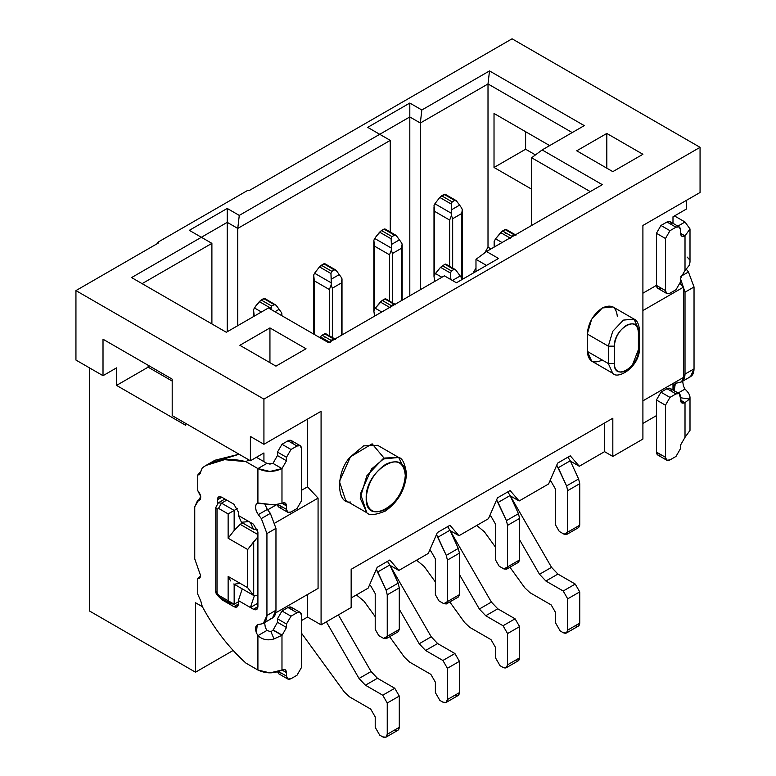 <?xml version="1.0" encoding="UTF-8"?>
<svg xmlns="http://www.w3.org/2000/svg" width="776" height="776" viewBox="0 0 776 776"><rect width="100%" height="100%" fill="white"/><g stroke="black" fill="none" stroke-linecap="round" stroke-linejoin="round"><path stroke-width="1.16" d="M491.014 248.921L488.007 247.185L484.748 252.821L488.007 247.185L488.007 83.953L420.33 123.025L420.33 289.729L420.33 123.025L488.007 83.953L489.51 70.926L421.834 109.998L420.33 123.025L409.806 116.943L239.27 215.408L237.766 228.425L237.766 325.668L237.766 228.425L390.26 140.388L237.766 228.425L227.232 222.353L131.59 277.575L226.33 332.274L268.438 307.956L328.597 342.691L444.396 275.829L456.424 282.784L498.532 258.466L486.503 251.521L602.302 184.669L542.143 149.933L584.26 125.625L489.51 70.926L488.007 83.953L488.007 247.185L491.014 248.921M475.979 268.021L472.972 273.23L475.979 268.021M531.618 225.476L531.618 157.751L531.618 225.476M390.26 232.005L390.26 140.388L379.726 134.306L409.806 116.943L409.806 295.801L409.806 103.053L367.698 127.361L390.26 140.388L390.26 232.005M211.896 323.931L211.896 243.363L142.115 283.647L211.896 243.363L201.372 237.281L227.232 222.353L227.232 331.75L227.232 208.453L189.334 230.336L211.896 243.363L211.896 323.931M475.979 271.493L475.979 259.339L486.503 251.521L475.979 259.339L475.979 271.493M486.503 265.411L475.979 259.339L486.503 265.411M409.806 116.943L420.33 123.025L421.834 109.998L409.806 103.053L409.806 116.943M227.232 222.353L237.766 228.425L239.27 215.408L227.232 208.453L227.232 222.353M158.663 242.839L157.761 242.316L158.663 242.839L157.761 242.316L247.99 190.227L248.892 190.741L512.073 38.8L700.059 147.333L700.059 192.487L642.906 225.476L700.059 192.487L700.059 147.333L263.927 399.126L75.941 290.593L158.663 242.839L75.941 290.593L75.941 360.054L75.941 290.593L263.927 399.126L263.927 444.279L263.927 399.126L700.059 147.333L512.073 38.8L248.892 190.741L247.99 190.227L157.761 242.316L158.663 242.839M406.537 473.796C405.353 489.404 398.301 501.82 385.371 511.045C375.351 515.118 369.153 515.681 366.786 512.713L360.481 493.72L371.462 469.043L384.654 458.024L398.689 457.462L406.537 473.796L405.295 475.533C404.053 462.641 397.535 458.878 385.74 464.252C373.954 472.487 367.436 483.778 366.194 498.105C367.436 511.006 373.954 514.769 385.74 509.395C397.535 501.15 404.053 489.869 405.295 475.533C406.372 504.022 365.118 527.835 366.194 498.105C365.118 469.616 406.372 445.802 405.295 475.533L406.537 473.796C404.975 463.544 402.356 458.092 398.689 457.462L382.733 459.033L366.786 475.872L360.18 498.105L366.786 512.713L345.727 500.559L339.422 481.556L350.403 456.88L363.595 445.87L377.631 445.298L398.689 457.462M602.302 360.054C593.233 364.186 588.218 361.296 587.267 351.373L608.316 363.527L608.316 346.164L587.267 334.01L587.267 351.373L591.671 361.112L612.72 373.266L608.316 363.527L587.267 351.373L587.267 334.01L608.316 346.164L612.72 331.342L623.361 320.119L633.992 319.062L638.396 328.801M633.992 319.062L623.361 320.119L612.72 331.342L608.316 346.164L614.33 346.164C613.67 328.636 639.055 313.979 638.396 332.274L638.396 349.636C639.133 367.135 613.593 381.879 614.33 363.527L608.316 363.527L614.33 363.527L614.33 346.164L608.316 346.164L608.316 363.527L612.72 373.266C617.628 379.978 639.54 367.3 639.637 347.9L638.396 349.636L639.637 347.9L639.637 330.537L638.396 332.274C637.63 324.339 633.623 322.021 626.368 325.328C619.112 330.401 615.096 337.347 614.33 346.164L614.33 363.527C614.495 368.678 616.503 371.529 620.354 372.092C624.36 372.228 628.366 369.91 632.382 365.137L638.396 349.636L638.396 332.274L639.637 330.537C638.852 323.912 636.96 320.09 633.992 319.062L612.933 306.908L602.302 307.965L591.671 319.188L587.267 334.01C588.218 322.981 593.233 314.299 602.302 307.965C611.372 303.833 616.387 306.724 617.337 316.647M549.67 145.597L494.021 113.471L549.67 145.597M172.194 379.154L103.014 339.219L103.014 375.681L116.546 367.873L116.546 385.4L185.726 425.335L185.726 423.434L185.726 425.335L116.546 385.4L148.129 367.164L172.194 381.055L148.129 367.164L116.546 385.4L116.546 367.873L103.014 375.681L75.941 360.054L103.014 375.681L103.014 339.219L172.194 379.154L172.194 415.626L172.194 379.154M572.222 132.57L488.007 83.953L572.222 132.57M531.618 189.169L494.021 167.47L494.021 113.471L494.021 167.47L531.618 189.169M148.129 365.263L148.129 367.164L148.129 365.263M590.274 191.614L531.618 157.751L542.143 149.933L531.618 157.751L590.274 191.614M89.483 610.984L89.483 367.873L89.483 610.984L195.504 672.2L233.149 650.463L195.504 672.2L89.483 610.984M195.504 602.739L195.504 672.2L195.504 602.739L202.352 606.696L195.504 602.739M535.44 154.909L525.604 149.234L494.021 167.47L525.604 149.234L525.604 131.707L525.604 149.234L535.44 154.909M570.273 455.822L557.634 463.117L570.273 455.822L579.294 466.25L604.562 451.661L604.562 423.007L604.562 451.661L612.827 456.433L612.827 418.235L351.159 569.312L351.159 607.511L351.159 569.312L612.827 418.235L612.827 456.433L642.906 439.07L642.906 225.476L642.906 439.07L612.827 456.433L604.562 451.661L579.294 466.25L570.418 461.119L579.294 466.25L570.273 455.822M510.113 490.558L497.484 497.852L510.113 490.558L519.134 500.976L548.613 483.962L557.634 463.117L548.613 483.962L519.134 500.976L510.259 495.854L519.134 500.976L510.113 490.558M449.964 525.284L437.325 532.578L449.964 525.284L458.985 535.712L488.463 518.688L497.484 497.852L488.463 518.688L458.985 535.712L450.109 530.58L458.985 535.712L449.964 525.284M389.804 560.02L377.175 567.314L389.804 560.02L398.825 570.438L428.303 553.424L437.325 532.578L428.303 553.424L398.825 570.438L389.95 565.316L398.825 570.438L389.804 560.02M351.159 597.957L368.144 588.15L377.175 567.314L368.144 588.15L351.159 597.957M172.194 415.626L250.396 460.769L250.396 436.461L263.927 444.279L250.396 436.461L250.396 460.769L172.194 415.626M686.517 200.295L686.517 208.977L672.986 216.795L686.517 208.977L686.517 200.295M263.927 452.961L250.396 460.769L263.927 452.961L263.927 461.642L263.927 452.961M321.08 411.28L263.927 444.279L321.08 411.28L321.08 624.874L351.159 607.511L321.08 624.874L321.08 411.28M642.906 293.202L656.438 285.384L642.906 293.202M672.986 223.313L672.986 216.795L672.986 223.313M642.906 423.444L656.438 415.626L642.906 423.444M672.986 390.027L672.986 383.499L672.986 390.027M267.662 509.851L276.285 504.875L267.662 509.851M301.524 490.296L307.538 486.824L307.538 419.098L307.538 486.824L301.524 490.296M301.524 620.538L307.538 617.065L307.538 594.484L307.538 617.065L321.08 624.874L307.538 617.065L301.524 620.538M318.073 588.412L275.732 612.856L318.073 588.412L318.073 498.105L307.538 486.824L318.073 498.105L318.073 588.412M683.51 377.427L642.906 400.862L683.51 377.427L683.51 287.12L680.28 283.657L683.51 287.12L642.906 310.565L683.51 287.12L683.51 377.427M274.462 523.286L318.073 498.105L274.462 523.286M350.403 502.004C336.008 504.322 336.008 471.178 350.403 456.88L372.121 443.814L384.198 458.247M238.368 601.778L234.158 604.213L238.368 601.778M221.519 596.919L219.395 597.132L215.767 590.837L217.008 592.573L217.008 509.221L215.767 507.485L217.008 509.221L217.008 589.1L217.008 509.221L218.512 508.358L221.519 503.149L234.158 510.443L237.524 508.493L234.158 510.443L234.158 530.454L240.172 524.333L242.578 522.937L240.172 524.333L257.913 534.577L240.172 524.333L234.158 530.454L234.148 510.443L228.134 513.916L228.134 538.224L230.54 535.188M226.786 500.103L221.519 503.149L226.786 500.103M240.172 583.377L234.158 584.192L234.158 604.213L230.753 603.67L228.134 600.74L218.512 595.182L219.395 597.132L231.132 603.903M219.395 597.132C216.572 594.814 215.359 592.718 215.767 590.837L215.767 507.485L218.328 502.829L221.519 503.149L218.328 502.829L224.914 499.026M234.148 510.443L221.519 503.149L218.512 508.358L228.134 513.916L234.148 510.443M234.158 530.454L228.134 538.224L247.689 549.515L253.703 541.745L253.703 595.483L253.703 541.745L257.913 536.876L247.689 549.515L247.689 587.713L228.134 576.423L247.689 587.713L247.689 549.515L228.134 538.224L228.134 513.916L218.512 508.358L217.008 509.221L217.008 592.573L218.512 595.182L228.134 600.74L228.134 576.423L230.618 580.923L228.134 576.423L228.134 600.74L234.158 604.213L234.158 584.192M253.703 595.483L247.689 587.713L253.703 595.483L257.913 595.493L253.703 595.483L233.76 583.988M642.906 154.279L612.827 171.641L576.733 150.806L606.813 133.443L642.906 154.279L606.813 133.443L576.733 150.806L612.827 171.641L642.906 154.279M269.941 327.928L306.035 348.764L275.965 366.136L239.871 345.291L269.941 327.928L269.941 362.664L269.941 327.928L239.871 345.291L275.965 366.136L306.035 348.764L269.941 327.928M201.372 237.281L189.334 230.336L227.232 208.453L239.27 215.408L379.726 134.306L367.698 127.361L409.806 103.053L421.834 109.998L489.51 70.926L584.26 125.625L542.143 149.933L602.302 184.669L486.503 251.521L498.532 258.466L456.424 282.784L444.396 275.829L328.597 342.691L268.438 307.956L226.33 332.274L131.59 277.575L201.372 237.281M606.813 168.169L606.813 133.443L606.813 168.169M209.869 463.437L239.066 454.232L214.991 460.226L205.96 465.435L224.477 459.673L245.885 461.642L248.892 459.906L245.885 461.642L257.913 468.588L266.934 463.379L263.927 461.642L266.934 463.379L272.958 463.379L269.941 464.096L266.934 463.379L257.913 468.588L245.885 461.642C228.774 457.336 214.234 459.402 202.284 467.821L205.96 465.435M256.41 457.297L263.927 461.642L256.41 457.297M389.503 301.03L389.503 254.79L374.469 246.108L374.469 309.702L374.469 246.108L389.503 254.79L389.503 301.03M435.171 281.155L434.618 280.834L434.618 281.475L434.618 280.834L435.171 281.155M375.021 315.89L374.469 315.57L374.469 316.21L374.469 315.57L375.021 315.89M495.33 246.429L494.778 246.108L494.778 246.749L494.778 246.108L495.33 246.429M329.344 335.765L329.344 289.526L314.309 280.834L314.309 334.437L314.309 280.834L329.344 289.526L329.344 335.765M449.663 266.304L449.663 220.064L434.618 211.382L434.618 274.966L434.618 211.382L449.663 220.064L449.663 266.304M392.51 253.451L401.531 248.242L401.531 300.584L401.531 248.242L392.51 253.451L392.51 302.766L392.51 253.451L391.298 250.309L389.503 254.79L391.298 250.318L391.424 248.126L374.74 238.494L373.857 240.24L374.469 246.108L373.857 240.24M401.531 248.242L402.133 244.052L401.619 243.082M402.143 244.052L401.852 246.205M254.712 315.89L254.159 315.57L254.159 316.21L254.159 315.57L254.712 315.89M281.843 313.892L281.31 312.544M281.824 313.514L281.843 314.329M435.443 273.55L436.102 272.715L435.452 273.55L441.903 277.274L435.443 273.54L434.007 276.052L434.618 280.834M433.997 276.256L434.046 277.129M462.331 279.418L460.866 276.857L462.312 279.418M375.293 308.285L375.943 307.441L375.293 308.276L381.743 312L375.283 308.276L373.848 310.788L374.469 315.57M373.838 310.982L373.896 311.855M495.592 238.814L502.062 242.539L495.592 238.814L494.157 241.326L494.778 246.108M494.157 241.326L494.205 242.393M332.361 288.187L341.382 282.968L341.382 335.31L341.382 282.968L332.361 288.187L332.361 337.502L332.361 288.187L331.139 285.044L329.344 289.526L331.148 285.044L331.265 282.862L314.581 273.23L313.708 274.976L314.309 280.834L313.708 274.976L314.581 273.23L331.265 282.862L331.139 285.044M342.003 279.166L341.469 277.818M341.382 282.968L342.003 279.603M341.983 278.788L341.702 280.941M452.67 218.725L461.691 213.516L461.691 278.322L461.691 213.516L452.67 218.725L452.67 268.04L452.67 218.725L451.448 215.582L449.663 220.064L451.457 215.582L451.574 213.4L434.89 203.768L434.017 205.514L434.618 211.382L434.017 205.514L434.89 203.768L451.574 213.4L451.448 215.582M462.312 209.704L461.778 208.356M461.691 213.516L462.312 210.141M462.292 209.326L462.011 211.479M685.014 222.004L674.49 215.922L685.014 222.004L677.865 226.136L685.014 222.004L690 228.949L685.014 222.004M373.867 240.25L374.74 238.494L391.424 248.126L391.424 244.479L399.446 239.852L396.371 235.729L401.26 242.451L399.446 239.852L391.424 244.479L391.298 250.309M374.74 238.494L376.554 235.894L374.74 238.494M391.424 244.479L391.094 238.775L379.629 232.15L376.554 235.894L381.491 230.53L384.906 229.104L383.975 229.104L394.509 235.176L392.025 236.612L391.094 238.766L391.424 244.479M280.951 311.904L279.137 309.314L274.956 311.719L279.137 309.314L280.951 311.904M261.434 312L254.431 307.956L253.548 309.702L254.159 315.57L253.548 309.702L256.245 305.356L254.431 307.956L261.434 312M264.587 298.566L276.052 305.191L279.137 309.314L276.062 305.191L274.19 304.638L271.716 306.074L270.853 309.352L270.785 308.237L259.32 301.612L256.245 305.356L261.182 299.992L264.597 298.566M433.978 276.062L434.87 274.549M460.866 276.857L460.207 275.965L452.418 280.466L460.207 275.965L460.857 276.857M450.875 279.573L450.497 273.074L440.535 267.322L436.102 272.715L440.535 267.322L444.91 264.257L453.911 269.476L451.409 270.921L450.497 273.074L450.875 279.573M455.774 270.029L460.207 275.965L455.774 270.029L453.931 269.466L455.774 270.029L455.211 269.505M325.028 336.842L324.979 337.327L325.028 336.842M385.168 302.116L385.139 302.601L385.168 302.116M373.819 310.798L374.721 309.275M390.347 307.8L380.385 302.048L375.943 307.441L382.228 300.438L385.653 299.002L393.752 304.202L391.25 305.647L390.347 307.8L391.25 305.647L382.248 300.428L391.269 305.637L393.772 304.192L395.615 304.755L384.731 298.993L382.228 300.438L380.385 302.048L390.347 307.8M505.496 232.645L505.448 233.139L505.496 232.645M494.157 241.976L495.03 239.823M495.602 238.824L496.252 237.98L495.602 238.814M510.657 238.339L500.695 232.587L496.252 237.98L502.538 230.976L505.962 229.541L515.924 235.293L514.081 234.73L511.559 236.185L510.657 238.339L511.559 236.185L502.557 230.967L500.695 232.587L510.657 238.339M341.11 277.178L339.287 274.578L331.265 279.214L331.265 282.862L330.945 273.501L319.479 266.886L314.581 273.23L319.479 266.886L330.945 273.501L331.265 279.214L339.287 274.578L341.11 277.178M336.212 270.465L339.287 274.578L336.212 270.465M461.419 207.716L459.605 205.116L451.584 209.753L451.574 213.4L451.254 204.039L439.788 197.424L434.89 203.768L439.788 197.424L451.254 204.039L451.584 209.753L459.605 205.116L461.419 207.716M456.521 201.003L459.605 205.116L456.521 201.003L454.658 200.451L452.175 201.886L451.254 204.039L452.175 201.886L441.651 195.804L439.788 197.424L445.055 194.378L454.658 200.451L456.521 200.994L455.968 200.48M674.402 391.279C672.928 386.7 673.597 383.965 676.391 383.063L679.407 382.616C683.006 381.879 684.878 379.037 685.014 374.1L685.014 292.183L680.503 278.73L685.014 292.183L685.014 374.1L681.493 381.889L675.353 383.431L674.198 390.726M682.667 381.21L683.423 386.07L685.014 389.057L683.423 386.07L682.667 381.21M681.493 381.889L690.514 376.68L694.035 368.891L694.035 286.975L688.428 271.978L686.527 269.505L688.428 271.978L694.035 286.975L694.035 368.891C693.899 373.828 692.027 376.67 688.428 377.398M689.99 261.657L689.505 265.004L685.014 270.62L685.014 235.894C682.298 237.136 680.794 236.263 680.503 233.295L681.823 236.214L685.014 235.894L680.503 233.295L685.014 235.894L690 228.949L685.014 235.894L685.014 270.62L689.505 265.004L690 261.978M263.413 623.264L261.328 623.991C264.926 623.254 266.798 620.412 266.934 615.475L263.413 623.264L272.434 618.055L275.965 610.266L266.934 615.475L266.934 533.558L266.934 615.475L275.965 610.266L275.965 528.349L266.934 533.558L261.328 518.562L266.934 533.558L275.965 528.349L270.349 513.353L261.328 518.562L258.311 514.633L261.328 518.562L270.349 513.353L267.342 509.425L258.311 514.633C255.517 510.501 254.858 507 256.322 504.119L257.913 502.974C254.654 504.963 254.78 508.852 258.311 514.633L267.342 509.425L264.781 504.041L267.342 509.425L270.349 513.353L275.965 528.349L275.965 610.266C275.82 615.203 273.947 618.045 270.349 618.782M264.587 622.595L265.344 627.444L266.934 630.432L265.344 627.444L264.587 622.595M198.763 500.423C201.673 498.551 201.333 495.282 197.764 490.607L200.732 496.582L194.747 506.777L194.747 558.904L200.732 576.005L197.764 578.547L197.764 594.183L200.771 600.934L202.284 606.551C214.234 628.783 228.774 647.62 245.885 663.082L257.913 670.028L245.885 663.082C228.774 647.62 214.234 628.783 202.284 606.551L200.771 600.934L197.764 594.183L197.764 578.547L200.509 576.966L197.764 578.547L199.442 578.295L200.732 576.005L194.747 558.904L194.747 506.777L197.395 500.927L199.442 500.171M197.764 490.607L197.764 474.97L200.509 473.389L197.764 474.97L199.442 474.718L202.284 467.821L200.771 471.692L197.764 474.97L197.764 490.607M396.371 235.729L394.509 235.176L396.371 235.729L395.808 235.215M379.629 232.15L391.094 238.775L392.025 236.612L381.491 230.53L379.629 232.15M264.509 298.324L276.052 305.191M451.409 270.921L453.931 269.466L444.881 264.267L440.535 267.322L450.497 273.074L451.409 270.921L442.398 265.702L451.428 270.911M324.591 333.709L320.226 336.774L330.188 342.526L320.226 336.774L319.625 337.511L322.069 335.174L325.503 333.738L335.465 339.49L333.622 338.918L331.09 340.383L330.188 342.526L331.09 340.383L322.089 335.154L331.119 340.373L333.622 338.918M325.416 333.496L334.97 339.015M505.884 229.298L515.439 234.818M336.212 270.455L334.349 269.912L331.866 271.338L330.945 273.501L331.866 271.338L321.342 265.266L319.479 266.876L324.746 263.84L334.349 269.912L336.212 270.455L335.659 269.941M690 397.331L689.505 399.048C690.785 396.594 689.292 393.267 685.014 389.057L678.166 393.015L685.014 389.057L687.323 391.579M694.035 368.891L685.014 374.1L694.035 368.891M694.035 286.975L685.014 292.183L694.035 286.975M688.428 271.978L680.814 276.382L688.428 271.978M685.014 402.608L685.014 437.334L690 430.389L685.014 437.334L685.014 402.608L689.505 399.048L680.503 397.768L689.505 399.048M257.913 502.974L257.913 468.588L257.913 502.974L274.025 504.875L281.979 503.314L274.025 504.875L257.273 503.246M273.171 629.957L281.979 635.302L281.979 670.028C284.695 668.786 286.199 669.659 286.49 672.627L286.49 676.1C286.771 679.078 288.274 679.951 291 678.709L297.014 675.236L301.524 667.418L301.524 615.329C301.243 612.351 299.74 611.478 297.014 612.72L287.993 607.511L281.979 610.984L287.993 607.511L297.014 612.72L291 616.192L281.979 610.984L277.469 618.802L281.979 610.984L291 616.192L286.49 624.011L277.469 618.802L277.469 622.274L277.469 618.802L286.49 624.011L286.49 627.483L277.469 622.274L273.171 629.957L277.469 622.274L286.49 627.483L282.192 635.166L273.171 629.957L282.192 635.166L286.49 627.483L286.49 624.011L291 616.192L297.014 612.72L300.205 612.409L301.524 615.329L301.524 667.418L297.014 675.236L291 678.709L287.809 679.029L286.49 676.1L278.584 671.541L286.49 676.1L286.49 672.627L281.979 670.028L286.49 672.627L285.17 669.707L281.979 670.028L281.979 635.302L274.025 638.92L281.979 635.302L272.958 630.093L270.97 631.771L274.025 638.92C267.817 640.811 262.443 639.725 257.913 635.641C262.433 639.715 267.798 640.801 274.025 638.92L270.97 631.771L266.934 630.432L257.913 635.641L257.913 670.028C265.935 673.772 273.957 673.772 281.979 670.028L269.941 672.899L257.913 670.028L257.913 635.641L256.322 632.653C254.858 628.075 255.517 625.34 258.311 624.438L261.328 623.991L257.273 624.806L256.322 632.653L257.913 635.641L266.934 630.432L270.97 631.771L271.59 631.189M385.924 737.2L397.962 730.255L399.281 727.335L387.243 734.28L399.281 727.335L399.281 696.072L387.243 703.017L399.281 696.072L394.771 688.263L382.733 695.209L394.771 688.263L377.446 678.263L365.418 685.208L377.446 678.263L371.074 671.531L359.036 678.476L326.337 621.838L359.036 678.476L365.418 685.208L382.733 695.209L387.243 703.017L387.243 734.28L385.924 737.2L382.733 736.88L379.726 735.144L375.215 727.335L375.215 716.917L370.705 709.099L349.491 696.848L344.311 691.979L301.524 633.216L344.311 691.979L349.491 696.848L370.705 709.099L375.215 716.917L375.215 727.335L379.726 735.144L382.733 736.88C385.459 738.121 386.962 737.258 387.243 734.28L387.243 703.017L382.733 695.209L365.418 685.208L359.036 678.476L371.074 671.531L338.375 614.893L371.074 671.531L377.446 678.263L394.771 688.263L399.281 696.072L399.281 727.335C398.99 730.313 397.487 731.176 394.771 729.935L394.771 729.935M446.084 702.474L458.112 695.519L459.431 692.599L447.403 699.545L459.431 692.599L459.431 661.346L447.403 668.291L459.431 661.346L454.92 653.528L442.892 660.473L454.92 653.528L437.606 643.537L425.578 650.482L437.606 643.537L431.223 636.795L419.195 643.74L399.281 609.247L419.195 643.74L425.578 650.482L442.892 660.473L447.403 668.291L447.403 699.545L446.084 702.474L442.892 702.154L439.885 700.418L435.375 692.599L435.375 682.182L430.864 674.373L409.641 662.122L404.471 657.243L389.63 636.689L404.471 657.243L409.641 662.122L430.864 674.373L435.375 682.182L435.375 692.599L439.885 700.418L442.892 702.154C445.608 703.395 447.112 702.523 447.403 699.545L447.403 668.291L442.892 660.473L425.578 650.482L419.195 643.74L431.223 636.795L389.891 565.2L431.223 636.795L437.606 643.537L454.92 653.528L459.431 661.346L459.431 692.599C459.149 695.577 457.646 696.45 454.92 695.209L454.92 695.209M253.403 524.159L257.913 531.967L257.913 606.638C257.632 609.616 256.129 610.489 253.403 609.247L238.368 600.566L238.368 604.038C238.077 607.016 236.573 607.88 233.857 606.648L221.82 599.693L218.948 596.851L221.82 599.693L233.857 606.648L237.039 606.958L238.368 604.038L238.368 600.566L253.403 609.247L256.594 609.567L257.913 606.638L257.913 531.967L253.403 524.159L250.396 522.423L253.403 524.159M217.309 503.614L217.309 499.851C217.6 496.873 219.104 496 221.82 497.241L233.857 504.187L238.368 512.005L238.368 515.477L250.396 522.423L238.368 515.477L238.368 512.005L233.857 504.187L221.82 497.241L217.309 499.851L217.309 503.614M281.979 506.796C279.253 508.028 277.75 507.165 277.469 504.187L286.49 509.395L286.49 505.923L281.969 503.314L281.979 468.588C273.957 472.332 265.935 472.332 257.913 468.588L269.941 471.469L281.979 468.588L272.958 463.379L277.469 455.56L277.469 452.088L281.979 444.279L287.993 440.807C290.709 439.565 292.212 440.428 292.504 443.406M392.025 236.612L394.509 235.176L383.975 229.104L381.491 230.53L392.025 236.612M271.716 306.074L274.19 304.638L263.665 298.556L261.182 299.992L271.716 306.074L261.182 299.992L259.32 301.612L270.785 308.227L271.716 306.074M333.602 338.937L324.572 333.728M514.061 234.74L505.04 229.531M505.06 229.521L502.538 230.976L511.578 236.176L514.081 234.73M331.866 271.338L334.349 269.912L323.825 263.83L321.342 265.266L331.866 271.338M452.175 201.886L454.658 200.451L444.134 194.369L441.651 195.804L452.175 201.886M660.958 454.697L660.958 454.697C658.232 455.939 656.729 455.066 656.438 452.098L656.438 399.999L660.958 392.181L666.972 388.708C669.688 387.466 671.192 388.339 671.482 391.317M687.187 257.099L689.544 259.679M660.958 287.993C658.232 289.235 656.729 288.362 656.438 285.384L656.438 233.295L660.958 225.476L666.972 222.004C669.688 220.762 671.192 221.635 671.482 224.603M679.184 393.607L670.163 388.398L666.972 388.708L675.993 393.917L666.972 388.708L660.958 392.181L669.979 397.39L660.958 392.181L656.438 399.999L665.468 405.208L656.438 399.999L656.438 452.098L665.468 457.306L665.468 405.208L669.979 397.39L675.993 393.917L679.184 393.607L681.823 402.919L684.801 402.725C682.172 403.782 680.746 402.87 680.503 399.999L680.503 396.526C680.222 393.548 678.709 392.685 675.993 393.917L669.979 397.39L665.468 405.208L665.468 457.306C665.75 460.284 667.253 461.148 669.979 459.906L675.993 456.433L680.503 448.625L680.503 445.152L685.014 437.334L680.503 445.152L680.503 448.625L675.993 456.433L669.979 459.906L666.788 460.226L665.468 457.306L656.438 452.098L657.767 455.017L666.788 460.226M679.184 226.893L670.163 221.684L666.972 222.004L675.993 227.213L666.972 222.004L660.958 225.476L669.979 230.685L660.958 225.476L656.438 233.295L665.468 238.504L656.438 233.295L656.438 285.384L665.468 290.593L665.468 238.504L669.979 230.685L675.993 227.213L679.184 226.893L680.503 229.822L680.503 233.295L680.503 229.822C680.222 226.844 678.709 225.971 675.993 227.213L669.979 230.685L665.468 238.504L665.468 290.593C665.75 293.57 667.253 294.444 669.979 293.202L675.993 289.729L680.503 281.911L680.503 278.438L684.801 270.756L680.503 278.438L680.503 281.911L675.993 289.729L669.979 293.202L666.788 293.512L665.468 290.593L656.438 285.384L657.767 288.303L666.788 293.512M566.655 534.48L578.683 527.534L579.74 525.197L567.712 532.152L579.74 525.197L579.74 483.681L567.712 490.626L579.74 483.681L578.605 478.967L566.577 485.912L578.605 478.967L570.263 460.789L558.235 467.734L556.741 465.193L566.577 485.912L567.712 490.626L567.712 532.152L566.655 534.48L564.103 534.227L559.292 531.453L555.684 525.197L555.684 489.433L551.173 481.615L549.942 480.907L551.173 481.615L555.684 489.433L555.684 525.197L559.292 531.453L564.103 534.227L567.712 532.152L567.712 490.626L566.577 485.912L558.235 467.734L570.263 460.789L567.906 457.19L570.263 460.789L578.605 478.967L579.74 483.681L579.74 525.197L576.132 527.282M506.505 569.215L518.533 562.27L519.59 559.933L507.562 566.878L519.59 559.933L519.59 518.417L507.562 525.362L519.59 518.417L518.455 513.693L506.418 520.638L518.455 513.693L510.113 495.524L498.076 502.47L496.582 499.928L506.418 520.638L507.562 525.362L507.562 566.878L506.505 569.215L503.954 568.963L499.133 566.179L495.524 559.933L495.524 524.159L491.014 516.341L489.782 515.633L491.014 516.341L495.524 524.159L495.524 559.933L499.133 566.179L503.954 568.963L507.562 566.878L507.562 525.362L506.418 520.638L498.076 502.47L510.113 495.524L507.756 491.916L510.113 495.524L518.455 513.693L519.59 518.417L519.59 559.933L515.982 562.018M446.345 603.941L458.373 596.996L459.431 594.658L447.403 601.604L459.431 594.658L459.431 553.143L447.403 560.088L459.431 553.143L458.296 548.428L446.268 555.373L458.296 548.428L449.954 530.25L437.926 537.196L436.432 534.654L446.268 555.373L447.403 560.088L447.403 601.604L446.345 603.941L443.794 603.689L438.983 600.915L435.375 594.658L435.375 558.885L430.864 551.076L429.623 550.359L430.864 551.076L435.375 558.885L435.375 594.658L438.983 600.915L443.794 603.689L447.403 601.604L447.403 560.088L446.268 555.373L437.926 537.196L449.954 530.25L447.597 526.652L449.954 530.25L458.296 548.428L459.431 553.143L459.431 594.658L455.822 596.744M386.186 638.677L398.224 631.732L399.281 629.394L387.243 636.339L399.281 629.394L399.281 587.878L387.243 594.823L399.281 587.878L398.146 583.154L386.108 590.1L398.146 583.154L389.804 564.986L377.766 571.931L376.273 569.38L386.108 590.1L387.243 594.823L387.243 636.339L386.186 638.677L383.635 638.425L378.824 635.641L375.215 629.394L375.215 593.621L370.705 585.802L369.473 585.094L370.705 585.802L375.215 593.621L375.215 629.394L378.824 635.641L383.635 638.425L387.243 636.339L387.243 594.823L386.108 590.1L377.766 571.931L389.804 564.986L387.447 561.378L389.804 564.986L398.146 583.154L399.281 587.878L399.281 629.394L395.673 631.48M300.205 612.409L291.184 607.191L287.993 607.511C290.709 606.269 292.212 607.142 292.504 610.12L292.504 610.12M281.979 673.5L277.556 671.87L278.788 673.82L287.809 679.029M356.417 594.92L364.022 601.196L375.215 616.707L364.022 601.196L356.417 594.92M416.576 560.194L424.181 566.47L435.375 581.981L424.181 566.47L416.576 560.194M449.789 601.953L464.62 622.517L469.8 627.386L491.014 639.637L495.524 647.456L495.524 657.873L500.035 665.692L503.042 667.428C505.768 668.66 507.271 667.797 507.562 664.819L507.562 633.565L503.042 625.747L485.727 615.746L479.345 609.014L459.431 574.521L479.345 609.014L485.727 615.746L503.042 625.747L507.562 633.565L507.562 664.819L506.233 667.738L503.042 667.428L500.035 665.692L495.524 657.873L495.524 647.456L491.014 639.637L469.8 627.386L464.62 622.517L449.789 601.953M506.233 667.738L518.271 660.793L519.59 657.873L519.59 626.61L515.08 618.802L497.765 608.801L491.383 602.069L450.051 530.474L491.383 602.069L497.765 608.801L515.08 618.802L519.59 626.61L519.59 657.873C519.299 660.851 517.796 661.715 515.08 660.473L515.08 660.473M476.726 525.459L484.34 531.735L495.524 547.245L484.34 531.735L476.726 525.459M509.939 567.227L524.78 587.791L529.95 592.66L551.173 604.911L555.684 612.72L555.684 623.138L560.194 630.956L563.201 632.692C565.927 633.934 567.431 633.061 567.712 630.093L567.712 598.83L563.201 591.021L545.887 581.02L539.504 574.279L519.59 539.786L539.504 574.279L545.887 581.02L563.201 591.021L567.712 598.83L567.712 630.093L566.393 633.012L563.201 632.692L560.194 630.956L555.684 623.138L555.684 612.72L551.173 604.911L529.95 592.66L524.78 587.791L509.939 567.227M566.393 633.012L578.421 626.067L579.74 623.138L579.74 591.884L575.229 584.066L557.915 574.075L551.532 567.343L510.201 495.748L551.532 567.334L557.915 574.075L575.229 584.066L579.74 591.884L579.74 623.138C579.459 626.116 577.955 626.989 575.229 625.747L575.229 625.747M257.913 606.638L253.403 609.247L257.913 606.638M257.913 603.165L250.396 607.511L254.363 595.716L250.396 607.511L257.913 603.165M242.248 588.887L238.368 600.566L242.248 588.887M238.368 604.038L233.857 606.648L238.368 604.038M222.828 599.111L221.82 599.693L222.828 599.111M221.82 497.241L218.628 496.921L217.309 499.851L221.82 497.241M257.574 529.804L253.48 529.232L250.396 522.423L253.48 529.232L257.574 529.804M238.368 515.477L241.443 522.287L238.368 515.477M272.958 463.379L281.979 468.588L286.49 460.769L277.469 455.56L272.958 463.379M684.801 402.725L680.503 399.98M300.205 445.696L301.524 448.615C301.243 445.637 299.74 444.774 297.014 446.016L300.205 445.696L291.184 440.487L287.993 440.807L297.014 446.016L291 449.488L297.014 446.016L287.993 440.807L281.979 444.279L291 449.488L286.49 457.297L291 449.488L281.979 444.279L277.469 452.088L286.49 457.297L286.49 460.769L286.49 457.297L277.469 452.088L277.469 455.56L286.49 460.769L281.979 468.588L281.979 503.314L286.49 505.923L285.17 503.003L282.192 503.197C284.821 502.14 286.247 503.052 286.49 505.923L286.49 509.395L277.469 504.187M301.524 448.615L301.524 500.714L297.014 508.532L291 512.005L287.809 512.315L286.49 509.395C286.771 512.373 288.274 513.237 291 512.005L297.014 508.532L301.524 500.714L301.524 448.615M277.488 504.74L278.788 507.106L287.809 512.315M519.59 657.873L507.562 664.819L519.59 657.873M519.59 626.61L507.562 633.565L519.59 626.61M515.08 618.802L503.042 625.747L515.08 618.802M497.765 608.801L485.727 615.746L497.765 608.801M479.345 609.014L491.383 602.069L479.355 609.014M579.74 623.138L567.712 630.093L579.74 623.138M579.74 591.884L567.712 598.83L579.74 591.884M575.229 584.066L563.201 591.021L575.229 584.066M557.915 574.075L545.887 581.02L557.915 574.075M551.532 567.334L539.504 574.288L551.532 567.334M248.892 521.55L241.443 522.287L253.48 529.232M402.162 244.556L402.162 300.215M373.838 310.759L373.838 241.598M281.843 314.018L281.843 315.696M494.157 241.52L494.157 247.107M313.688 334.078L313.688 276.334M342.003 279.292L342.003 334.951M433.997 276.033L433.997 206.872M462.312 209.83L462.312 279.379M253.529 316.569L253.529 311.06M197.395 500.927L200.334 499.24M384.818 228.871L395.789 235.196M445.725 264.034L455.192 269.495M385.575 298.76L395.032 304.231M324.669 263.597L335.63 269.932M444.978 194.136L455.949 200.47M690 397.264L690 430.389M690 228.949L690 262.075"/></g></svg>
